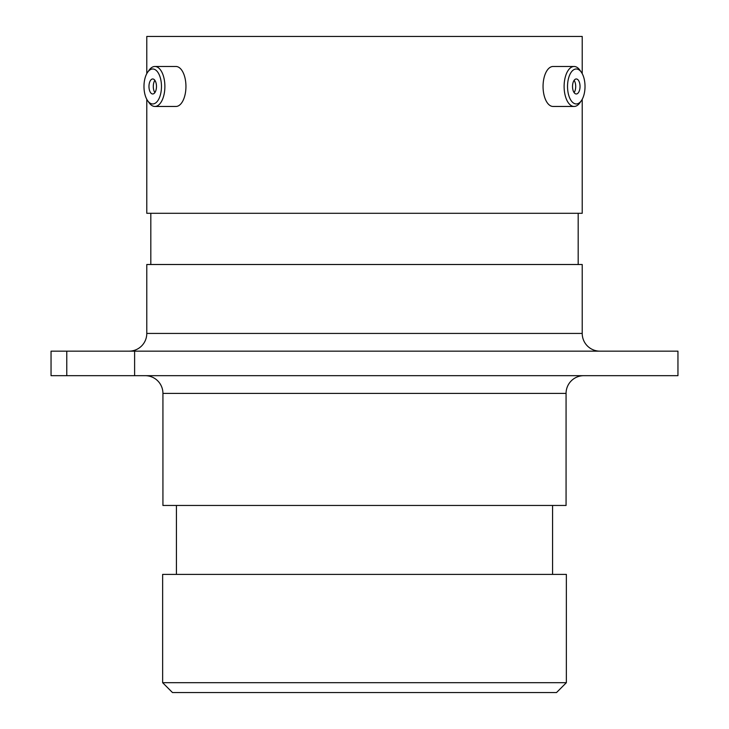 <?xml version="1.0" encoding="UTF-8"?>
<svg xmlns="http://www.w3.org/2000/svg" width="729" height="729" viewBox="0 0 729 729"><rect width="100%" height="100%" fill="white"/><g stroke="black" fill="none" stroke-linecap="round" stroke-linejoin="round"><path stroke-width="1.09" d="M148.352 101.613A17.487 8.748 -90 0 0 160.298 95.217A17.487 8.748 -90 0 0 157.1 71.324A17.487 8.748 -90 0 0 147.677 72.189A17.487 8.748 -90 0 0 147.677 100.748A17.487 8.748 -90 0 0 148.352 101.613M147.677 72.189L149.117 70.148A19.993 9.996 90 0 1 154.885 66.485A19.993 9.996 90 0 1 159.888 69.164A19.993 9.996 90 0 1 164.544 91.644A19.993 9.996 90 0 1 154.885 106.461A19.993 9.996 90 0 1 149.892 103.782A19.993 9.996 90 0 1 149.117 102.789L147.677 100.748M154.603 79.971A7.5 3.754 -90 0 0 152.725 78.969A7.5 3.754 -90 0 0 149.099 84.528A7.5 3.754 -90 0 0 150.848 92.975A7.5 3.754 -90 0 0 152.725 93.977A7.5 3.754 -90 0 0 156.343 88.419A7.5 3.754 -90 0 0 154.603 79.971M154.885 80.345A7.5 3.754 -90 0 0 154.885 92.601M154.885 66.485L175.953 66.485A19.993 9.996 90 0 1 180.947 69.164A19.993 9.996 90 0 1 185.603 91.644A19.993 9.996 90 0 1 175.953 106.461L154.885 106.461M571.901 101.613A17.487 8.748 90 0 0 581.323 100.748A17.487 8.748 90 0 0 581.323 72.189A17.487 8.748 90 0 0 580.649 71.324A17.487 8.748 90 0 0 568.702 77.73A17.487 8.748 90 0 0 571.901 101.613M581.323 100.748L579.883 102.789A19.993 9.996 -90 0 1 574.115 106.461A19.993 9.996 -90 0 1 569.112 103.782A19.993 9.996 -90 0 1 564.456 81.302A19.993 9.996 -90 0 1 574.115 66.485A19.993 9.996 -90 0 1 579.108 69.164A19.993 9.996 -90 0 1 579.883 70.148L581.323 72.189M578.152 79.971A7.5 3.754 90 0 0 576.274 78.969A7.5 3.754 90 0 0 572.657 84.528A7.5 3.754 90 0 0 574.397 92.975A7.5 3.754 90 0 0 576.274 93.977A7.5 3.754 90 0 0 579.901 88.419A7.5 3.754 90 0 0 578.152 79.971M574.115 106.461L553.047 106.461A19.993 9.996 -90 0 1 548.053 103.782A19.993 9.996 -90 0 1 543.397 81.302A19.993 9.996 -90 0 1 553.047 66.485L574.115 66.485M574.115 92.601A7.5 3.754 90 0 0 574.115 80.345M599.94 351.159A17.724 17.724 0 0 1 582.216 333.435L582.216 264.509L146.784 264.509L146.784 333.435L582.216 333.435M129.06 351.159A17.724 17.724 0 0 0 146.784 333.435M145.208 375.672A17.724 17.724 0 0 1 162.931 393.405L162.931 505.461L566.069 505.461L566.069 393.405L162.931 393.405M583.792 375.672A17.724 17.724 0 0 0 566.069 393.405M677.952 351.159L677.952 375.672L134.61 375.672L134.61 351.159L677.952 351.159M566.36 682.699L556.519 692.55L172.481 692.55L162.64 682.699L566.36 682.699L566.36 574.388L162.64 574.388L162.64 682.699M552.573 574.388L552.573 505.461M176.427 574.388L176.427 505.461M578.179 264.509L578.179 213.296M150.821 264.509L150.821 213.296M146.784 99.308L146.784 213.296L582.216 213.296L582.216 99.308M582.216 73.638L582.216 36.45L146.784 36.45L146.784 73.638M66.776 351.159L66.776 375.672L51.048 375.672L51.048 351.159L134.61 351.159M66.776 375.672L134.61 375.672"/></g></svg>
